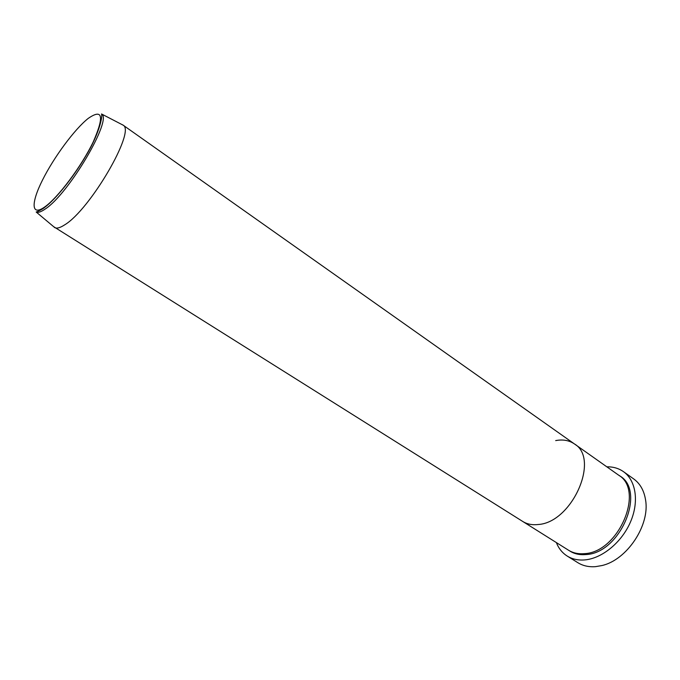 <?xml version="1.0" encoding="UTF-8"?>
<svg xmlns="http://www.w3.org/2000/svg" width="680" height="680" viewBox="0 0 680 680"><rect width="100%" height="100%" fill="white"/><g stroke="black" fill="none" stroke-linecap="round" stroke-linejoin="round"><path stroke-width="1.02" d="M567.213 556.062L577.873 562.708C582.964 565.845 588.871 567.163 595.595 566.644L601.749 565.59C626.866 560.15 650.199 525.138 645.549 499.86C644.062 490.56 640.11 483.582 633.7 478.933L623.466 471.656C635.928 480.377 639.302 501.585 630.496 521.951C621.766 542.334 602.14 558.433 584.876 559.904C578.162 560.465 572.271 559.189 567.213 556.062C562.284 552.925 558.663 548.428 556.359 542.572M555.688 440.598C562.904 439.221 569.135 440.325 574.396 443.912L618.579 475.125C644.971 490.373 618.613 552.466 584.426 553.656C578.374 554.192 573.078 553.044 568.531 550.222L522.716 521.45C527.136 524.195 532.338 525.215 538.347 524.501C532.338 525.215 527.136 524.195 522.716 521.45L53.635 226.661M574.396 443.912C600.142 458.567 572.262 522.376 538.347 524.501C572.262 522.376 600.142 458.567 574.396 443.912L123.114 125.154C136.008 130.756 90.075 209.814 64.659 224.859C60.197 227.775 56.916 228.701 54.808 227.647L54.553 227.502M606.84 466.829C613.122 466.701 618.673 468.308 623.466 471.656M121.754 124.44L122.876 124.967M87.031 153.655L87.448 153.111M619.259 475.626C646.646 490.076 620.56 553.375 585.862 554.557C579.471 555.118 573.937 553.817 569.262 550.656M44.625 207.034C57.928 197.82 81.583 166.251 93.27 141.831C104.414 116.186 102.722 108.383 88.196 118.422C74.57 129.217 53.873 157.258 42.466 180.132C30.889 203.124 31.136 216.614 44.625 207.034M36.176 212.024C38.114 211.454 43.12 208.819 44.498 207.502C55.241 199.699 72.845 178.058 85.519 156.459C98.668 135.022 102.833 116.79 101.524 113.968C112.88 118.889 68.706 194.038 45.203 209.032C41.063 211.922 38.055 212.917 36.176 212.024L54.808 227.647M101.524 113.968L123.114 125.154"/></g></svg>
